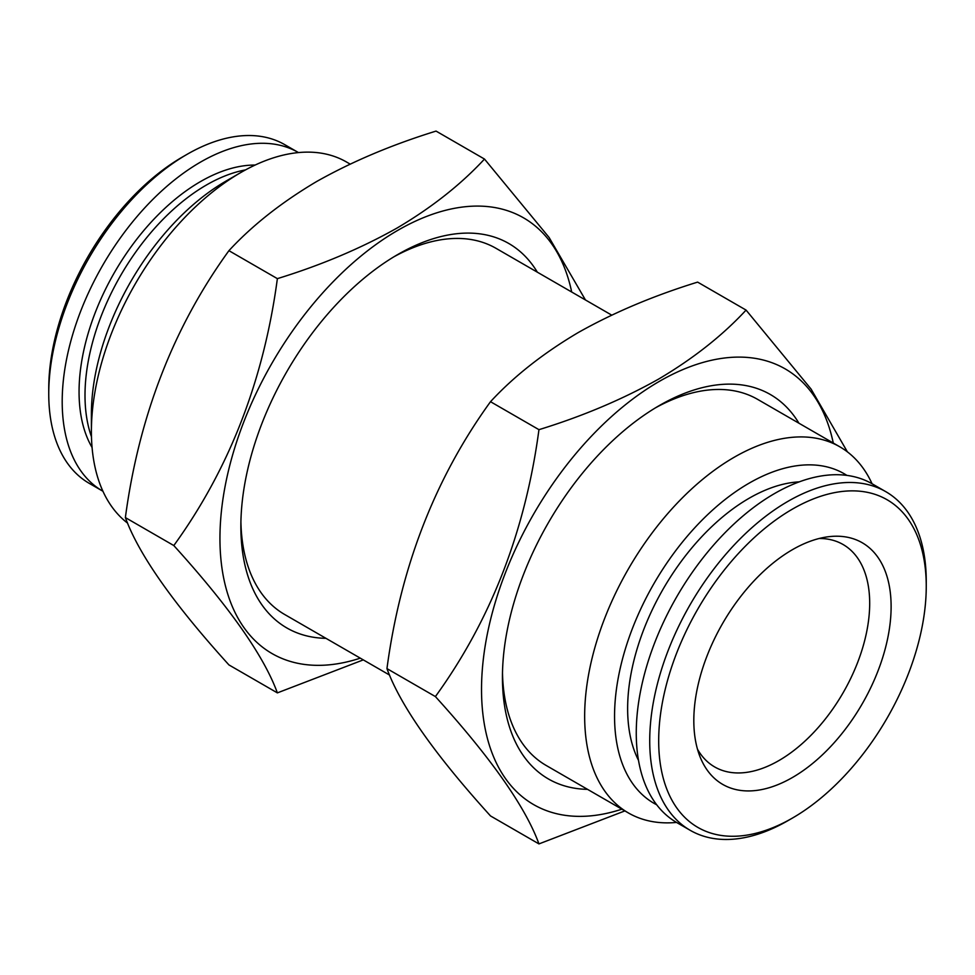 <?xml version="1.0" encoding="UTF-8"?>
<svg xmlns="http://www.w3.org/2000/svg" width="975" height="975" viewBox="0 0 975 975"><rect width="100%" height="100%" fill="white"/><g stroke="black" fill="none" stroke-linecap="round" stroke-linejoin="round"><path stroke-width="1.46" d="M245.542 169.894A171.758 99.157 120 0 0 206.444 184.994A171.758 99.157 120 0 0 91.467 436.763M48.75 393.839L48.75 388.659A189.199 109.237 120 0 1 182.532 156.951L187.017 154.367A195.536 112.893 120 0 0 48.75 393.839A195.536 112.893 120 0 0 89.249 483.356L102.704 491.12A195.536 112.893 120 0 0 102.936 491.254M298.472 152.575A195.536 112.893 120 0 0 298.24 152.441L284.785 144.678A195.536 112.893 120 0 0 187.017 154.367L182.532 156.951M298.24 152.441A195.536 112.893 120 0 0 200.472 162.13A195.536 112.893 120 0 0 72.723 334.437A195.536 112.893 120 0 0 102.704 491.12M255.145 165.055A171.685 99.121 120 0 0 200.472 181.594A171.685 99.121 120 0 0 92.077 447.501M325.955 638.332A221.959 128.152 -60 0 1 240.862 526.329A221.959 128.152 -60 0 1 397.812 254.487L397.812 254.487A221.959 128.152 -60 0 1 537.347 272.183M611.703 315.12L496.031 248.332A211.392 122.046 120 0 0 394.034 256.73M484.49 159.059L436.044 131.089C391.804 144.775 351.938 161.618 316.461 181.63C281.434 202.398 252.257 225.408 228.93 250.673C173.452 327.271 138.925 416.24 125.373 517.579C138.755 554.422 173.27 603.525 228.93 664.913L277.375 692.884C263.981 656.041 229.466 606.938 173.806 545.549C229.296 468.951 263.811 379.982 277.375 278.643C321.128 265.176 360.982 248.332 396.947 228.101C431.62 207.626 460.797 184.604 484.49 159.059L549.108 237.498L585.439 299.947M360.299 658.149A251.55 145.238 -60 0 1 220.947 516.055A251.55 145.238 -60 0 1 397.812 230.332A251.55 145.238 -60 0 1 571.691 292.012M363.297 659.88L277.375 692.884M819.158 538.492A128.42 74.149 -60 0 1 843.082 544.513A128.42 74.149 -60 0 1 869.688 603.293A128.42 74.149 -60 0 1 778.879 760.585A128.42 74.149 -60 0 1 714.663 766.935A128.42 74.149 -60 0 1 697.491 749.227M792.468 549.656A139.523 80.547 -60 0 1 827.665 536.835A139.523 80.547 -60 0 1 889.48 628.229A139.523 80.547 -60 0 1 792.468 777.489A139.523 80.547 -60 0 1 700.306 757.429A139.523 80.547 -60 0 1 792.468 549.656M787.983 820.633L787.983 820.633A195.536 112.893 -60 0 1 787.983 820.633L792.468 818.049A189.199 109.237 -60 0 1 658.686 740.805A189.199 109.237 -60 0 1 792.468 509.096A189.199 109.237 -60 0 1 926.25 586.341A189.199 109.237 -60 0 1 792.468 818.049L787.983 820.633A195.536 112.893 -60 0 1 690.215 830.322A195.536 112.893 -60 0 1 660.246 673.64A195.536 112.893 -60 0 1 787.983 501.333A195.536 112.893 -60 0 1 885.751 491.644A195.536 112.893 -60 0 1 926.25 581.161A195.536 112.893 -60 0 1 926.226 583.781M690.215 830.322L676.76 822.559A195.536 112.893 -60 0 1 646.791 665.864A195.536 112.893 -60 0 1 774.528 493.557A195.536 112.893 -60 0 1 872.296 483.88L885.751 491.644M799.305 481.845A171.758 99.157 120 0 0 749.08 498.286A171.758 99.157 120 0 0 638.503 760.354M587.547 789.348A221.959 128.152 -60 0 1 502.442 677.357A221.959 128.152 -60 0 1 659.392 405.515L659.392 405.515A221.959 128.152 -60 0 1 798.927 423.211M676.528 822.425A211.392 122.046 -60 0 1 628.436 812.967A211.392 122.046 -60 0 1 596.042 643.573A211.392 122.046 -60 0 1 734.138 457.287A211.392 122.046 -60 0 1 839.828 446.818L757.612 399.36A211.392 122.046 120 0 0 655.614 407.757M746.07 310.087L697.625 282.116C653.384 295.791 613.519 312.634 578.053 332.658C543.014 353.425 513.837 376.435 490.51 401.7C435.033 478.298 400.506 567.267 386.953 668.606C400.335 705.449 434.862 754.553 490.51 815.941L538.956 843.911C525.562 807.068 491.047 757.953 435.398 696.577C490.876 619.978 525.391 531.009 538.956 429.67C582.709 416.203 622.562 399.348 658.539 379.129C693.201 358.642 722.39 335.632 746.07 310.087L811.115 389.122L847.397 451.864M621.879 809.177A251.55 145.238 -60 0 1 482.528 667.083A251.55 145.238 -60 0 1 659.392 381.347A251.55 145.238 -60 0 1 833.272 443.04M624.878 810.908L538.956 843.911M127.603 523.136A211.392 122.046 -60 0 1 91.394 431.401L91.394 414.143A190.247 109.846 -60 0 1 225.92 181.143A190.247 109.846 -60 0 1 225.92 181.131L240.862 172.502A211.392 122.046 -60 0 1 346.564 162.033L350.122 164.092M91.394 431.401A211.392 122.046 -60 0 1 240.862 172.502L225.92 181.143M656.711 804.789A190.247 109.846 -60 0 1 624.073 653.299A190.247 109.846 -60 0 1 749.08 483.186A190.247 109.846 -60 0 1 846.885 475.398M502.491 672.969A211.392 122.046 120 0 0 546.232 765.497L628.436 812.967M240.91 521.942A211.392 122.046 120 0 0 284.651 614.482L389.561 675.053M839.828 446.818A211.392 122.046 -60 0 1 872.064 483.746M538.956 429.67L490.51 401.7M435.398 696.577L386.953 668.606M277.375 278.643L228.93 250.673M173.806 545.549L125.373 517.579M926.25 586.341L926.25 581.161"/></g></svg>
